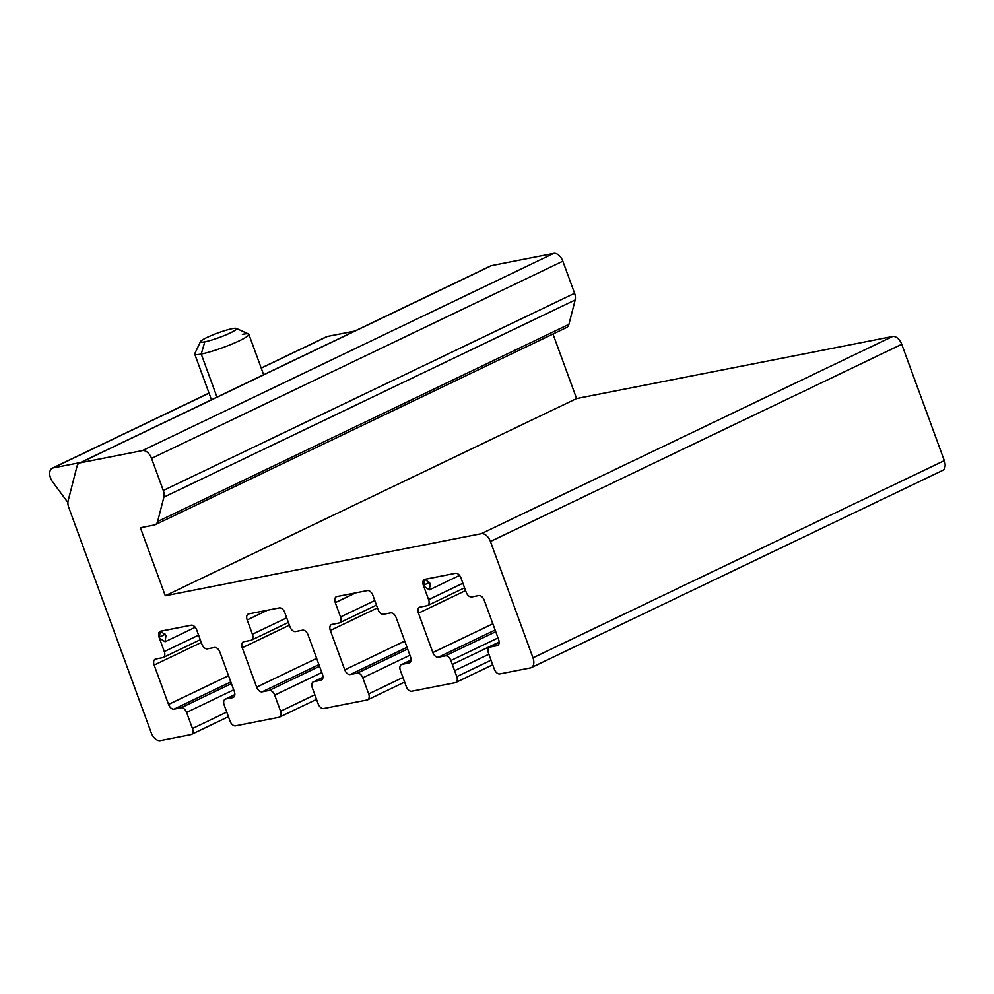 <?xml version="1.0" encoding="UTF-8"?>
<svg xmlns="http://www.w3.org/2000/svg" width="994" height="994" viewBox="0 0 994 994"><rect width="100%" height="100%" fill="white"/><g stroke="black" fill="none" stroke-linecap="round" stroke-linejoin="round"><path stroke-width="1.49" d="M489.868 266.417A9.605 5.865 64.4 0 1 491.521 265.622L80.216 462.819A9.605 5.865 -115.6 0 0 77.023 466.261L68.151 500.752A9.605 5.865 -115.6 0 0 68.748 507.412L151.225 732.802A9.605 5.865 -115.6 0 0 160.369 740.592L190.923 734.591A5.765 3.516 -115.6 0 0 192.476 728.527L226.756 712.102L192.476 728.527L186.586 712.425L233.714 689.824L186.586 712.425A5.765 3.516 -115.6 0 0 181.094 707.753L231.44 683.611L181.094 707.753L174.049 709.132L230.819 681.909L174.049 709.132A5.765 3.516 64.4 0 1 168.558 704.448L228.545 675.696L168.558 704.448L154.145 665.085L201.273 642.484L154.145 665.085A5.765 3.516 64.4 0 1 155.71 659.022L162.755 657.63A5.765 3.516 -115.6 0 0 164.308 651.567L198.589 635.141L164.308 651.567L159.077 637.253L165.339 634.247L159.077 637.253A5.765 3.516 64.4 0 1 160.63 631.19A5.765 3.516 -115.6 0 0 160.109 631.364L159.425 638.086L165.091 641.764L165.961 635.452L160.63 631.19L191.171 625.201A5.765 3.516 64.4 0 1 196.663 629.873L201.906 644.187A5.765 3.516 -115.6 0 0 207.386 648.871L214.443 647.479A5.765 3.516 64.4 0 1 219.922 652.163L234.335 691.538A5.765 3.516 64.4 0 1 232.782 697.602L225.725 698.981L234.832 694.62L225.725 698.981A5.765 3.516 -115.6 0 0 224.172 705.044L230.061 721.147A5.765 3.516 -115.6 0 0 235.553 725.831L279.016 717.295A5.765 3.516 -115.6 0 0 280.581 711.232L314.849 694.794L280.581 711.232L274.679 695.129L321.808 672.528L274.679 695.129A5.765 3.516 -115.6 0 0 269.188 690.445L319.534 666.303L269.188 690.445L262.143 691.836L318.912 664.613L262.143 691.836A5.765 3.516 64.4 0 1 256.651 687.152L316.639 658.388L256.651 687.152L242.25 647.777L289.378 625.176L242.25 647.777A5.765 3.516 64.4 0 1 243.803 641.714L250.861 640.335A5.765 3.516 -115.6 0 0 252.414 634.271L286.694 617.833L252.414 634.271L247.171 619.958L267.51 610.204L247.171 619.958A5.765 3.516 64.4 0 1 248.736 613.894L279.277 607.893A5.765 3.516 64.4 0 1 284.769 612.577L290 626.891A5.765 3.516 -115.6 0 0 295.491 631.563L302.536 630.184A5.765 3.516 64.4 0 1 308.028 634.855L322.441 674.23A5.765 3.516 64.4 0 1 320.876 680.294L313.831 681.685L322.938 677.312L313.831 681.685A5.765 3.516 -115.6 0 0 312.278 687.736L318.167 703.851A5.765 3.516 -115.6 0 0 323.659 708.523L367.121 699.987A5.765 3.516 -115.6 0 0 368.675 693.924L402.955 677.498L368.675 693.924L362.785 677.821L409.913 655.22L362.785 677.821A5.765 3.516 -115.6 0 0 357.293 673.149L407.639 649.007L357.293 673.149L350.248 674.528L407.018 647.305L350.248 674.528A5.765 3.516 64.4 0 1 344.756 669.857L404.744 641.093L344.756 669.857L330.343 630.482L377.484 607.881L330.343 630.482A5.765 3.516 64.4 0 1 331.909 624.418L338.954 623.027A5.765 3.516 -115.6 0 0 340.52 616.976L374.788 600.538L340.52 616.976L335.276 602.65L355.603 592.909L335.276 602.65A5.765 3.516 64.4 0 1 336.829 596.586L367.37 590.598A5.765 3.516 64.4 0 1 372.862 595.269L378.105 609.595A5.765 3.516 -115.6 0 0 383.597 614.267L390.642 612.888A5.765 3.516 64.4 0 1 396.134 617.56L410.534 656.935A5.765 3.516 64.4 0 1 408.981 662.998L401.936 664.377L411.044 660.016L401.936 664.377A5.765 3.516 -115.6 0 0 400.371 670.441L406.273 686.543A5.765 3.516 -115.6 0 0 411.752 691.228L455.215 682.692A5.765 3.516 -115.6 0 0 456.78 676.628L491.061 660.19L456.78 676.628A5.765 3.516 64.4 0 1 455.749 682.518A5.765 3.516 64.4 0 1 455.215 682.692L411.752 691.228A5.765 3.516 64.4 0 1 406.273 686.543L400.371 670.441A5.765 3.516 64.4 0 1 401.402 664.551A5.765 3.516 64.4 0 1 401.936 664.377L408.981 662.998A5.765 3.516 -115.6 0 0 409.503 662.824A5.765 3.516 -115.6 0 0 410.534 656.935L396.134 617.56A5.765 3.516 -115.6 0 0 390.642 612.888L383.597 614.267A5.765 3.516 64.4 0 1 378.105 609.595L372.862 595.269A5.765 3.516 -115.6 0 0 367.37 590.598L336.829 596.586A5.765 3.516 -115.6 0 0 336.307 596.76A5.765 3.516 -115.6 0 0 335.276 602.65L340.52 616.976A5.765 3.516 64.4 0 1 339.476 622.853A5.765 3.516 64.4 0 1 338.954 623.027L331.909 624.418A5.765 3.516 -115.6 0 0 331.387 624.592A5.765 3.516 -115.6 0 0 330.343 630.482L344.756 669.857A5.765 3.516 -115.6 0 0 350.248 674.528L357.293 673.149A5.765 3.516 64.4 0 1 362.785 677.821L368.675 693.924A5.765 3.516 64.4 0 1 367.643 699.813A5.765 3.516 64.4 0 1 367.121 699.987L323.659 708.523A5.765 3.516 64.4 0 1 318.167 703.851L312.278 687.736A5.765 3.516 64.4 0 1 313.309 681.859A5.765 3.516 64.4 0 1 313.831 681.685L320.876 680.294A5.765 3.516 -115.6 0 0 321.41 680.12A5.765 3.516 -115.6 0 0 322.441 674.23L308.028 634.855A5.765 3.516 -115.6 0 0 302.536 630.184L295.491 631.563A5.765 3.516 64.4 0 1 290 626.891L284.769 612.577A5.765 3.516 -115.6 0 0 279.277 607.893L248.736 613.894A5.765 3.516 -115.6 0 0 248.202 614.068A5.765 3.516 -115.6 0 0 247.171 619.958L252.414 634.271A5.765 3.516 64.4 0 1 251.383 640.161A5.765 3.516 64.4 0 1 250.861 640.335L243.803 641.714A5.765 3.516 -115.6 0 0 243.281 641.888A5.765 3.516 -115.6 0 0 242.25 647.777L256.651 687.152A5.765 3.516 -115.6 0 0 262.143 691.836L269.188 690.445A5.765 3.516 64.4 0 1 274.679 695.129L280.581 711.232A5.765 3.516 64.4 0 1 279.538 717.121A5.765 3.516 64.4 0 1 279.016 717.295L235.553 725.831A5.765 3.516 64.4 0 1 230.061 721.147L224.172 705.044A5.765 3.516 64.4 0 1 225.203 699.155A5.765 3.516 64.4 0 1 225.725 698.981L232.782 697.602A5.765 3.516 -115.6 0 0 233.304 697.428A5.765 3.516 -115.6 0 0 234.335 691.538L219.922 652.163A5.765 3.516 -115.6 0 0 214.443 647.479L207.386 648.871A5.765 3.516 64.4 0 1 201.906 644.187L196.663 629.873A5.765 3.516 -115.6 0 0 191.171 625.201L160.109 631.364A5.765 3.516 -115.6 0 0 159.077 637.253L164.308 651.567A5.765 3.516 64.4 0 1 163.277 657.456A5.765 3.516 64.4 0 1 162.755 657.63L155.71 659.022A5.765 3.516 -115.6 0 0 155.176 659.196A5.765 3.516 -115.6 0 0 154.145 665.085L168.558 704.448A5.765 3.516 -115.6 0 0 174.049 709.132L181.094 707.753A5.765 3.516 64.4 0 1 186.586 712.425L192.476 728.527A5.765 3.516 64.4 0 1 191.444 734.417A5.765 3.516 64.4 0 1 190.923 734.591L160.369 740.592A9.605 5.865 64.4 0 1 151.225 732.802L68.748 507.412A9.605 5.865 64.4 0 1 68.151 500.752L77.023 466.261A9.605 5.865 64.4 0 1 79.346 463.117A9.605 5.865 64.4 0 1 80.216 462.819L491.521 265.622L553.695 253.408A9.605 5.865 64.4 0 1 562.84 261.198L574.594 293.292A9.605 5.865 64.4 0 1 575.178 299.964L568.916 324.342A9.605 5.865 64.4 0 1 565.723 327.784M531.281 667.633A9.605 5.865 64.4 0 1 530.398 667.931A9.605 5.865 -115.6 0 0 532.995 657.829A9.605 5.865 64.4 0 1 531.281 667.633L942.573 470.435A9.605 5.865 -115.6 0 0 944.3 460.62L532.995 657.829L490.427 541.494L532.995 657.829L944.3 460.62L901.732 344.284L490.427 541.494A9.605 5.865 -115.6 0 0 481.282 533.691A9.605 5.865 64.4 0 1 490.427 541.494L901.732 344.284A9.605 5.865 -115.6 0 0 892.575 336.494L481.282 533.691L165.29 595.754L481.282 533.691L892.575 336.494L576.595 398.544L165.29 595.754L140.403 527.739L154.418 524.981A9.605 5.865 -115.6 0 0 157.611 521.552L568.916 324.342L157.611 521.552L163.886 497.162L575.178 299.964L163.886 497.162A9.605 5.865 -115.6 0 0 163.289 490.502L574.594 293.292L163.289 490.502L151.548 458.408L562.84 261.198L151.548 458.408A9.605 5.865 -115.6 0 0 142.39 450.617L553.695 253.408L142.39 450.617L80.216 462.819L142.39 450.617A9.605 5.865 64.4 0 1 151.548 458.408L163.289 490.502A9.605 5.865 64.4 0 1 163.886 497.162L157.611 521.552A9.605 5.865 64.4 0 1 155.288 524.695A9.605 5.865 64.4 0 1 154.418 524.981L140.403 527.739L165.29 595.754L576.595 398.544L552.975 334.021L576.595 398.544L892.575 336.494A9.605 5.865 64.4 0 1 901.732 344.284L944.3 460.62A9.605 5.865 64.4 0 1 941.703 470.721M155.288 524.695L566.592 327.498A9.605 5.865 -115.6 0 0 568.916 324.342L575.178 299.964A9.605 5.865 -115.6 0 0 574.594 293.292L562.84 261.198A9.605 5.865 -115.6 0 0 553.695 253.408L491.521 265.622A9.605 5.865 -115.6 0 0 490.651 265.907L79.346 463.117M530.398 667.931L499.858 673.92A5.765 3.516 64.4 0 1 494.366 669.248L488.476 653.145A5.765 3.516 64.4 0 1 489.508 647.256A5.765 3.516 64.4 0 1 490.03 647.082L499.137 642.708L490.03 647.082L497.075 645.69A5.765 3.516 -115.6 0 0 497.609 645.516A5.765 3.516 -115.6 0 0 498.64 639.639L484.227 600.264A5.765 3.516 -115.6 0 0 478.748 595.58L471.69 596.972A5.765 3.516 64.4 0 1 466.211 592.287L460.967 577.974A5.765 3.516 -115.6 0 0 455.476 573.289L424.413 579.465L423.73 586.187L429.396 589.852L430.253 583.553L424.935 579.291A5.765 3.516 -115.6 0 0 424.413 579.465A5.765 3.516 -115.6 0 0 423.369 585.354L429.644 582.347L423.369 585.354L428.613 599.668L462.893 583.242L428.613 599.668A5.765 3.516 64.4 0 1 427.582 605.557A5.765 3.516 64.4 0 1 427.06 605.731L420.002 607.11A5.765 3.516 -115.6 0 0 419.48 607.284A5.765 3.516 -115.6 0 0 418.449 613.174L465.577 590.585L418.449 613.174L432.862 652.549L492.838 623.797L432.862 652.549A5.765 3.516 -115.6 0 0 438.342 657.233L495.124 630.01L438.342 657.233L445.399 655.841L495.745 631.712L445.399 655.841A5.765 3.516 64.4 0 1 450.878 660.525L498.019 637.924L450.878 660.525A5.765 3.516 -115.6 0 0 445.399 655.841L438.342 657.233A5.765 3.516 64.4 0 1 432.862 652.549L418.449 613.174A5.765 3.516 64.4 0 1 420.002 607.11L427.06 605.731A5.765 3.516 -115.6 0 0 428.613 599.668L423.369 585.354A5.765 3.516 64.4 0 1 424.935 579.291L455.476 573.289A5.765 3.516 64.4 0 1 460.967 577.974L466.211 592.287A5.765 3.516 -115.6 0 0 471.69 596.972L478.748 595.58A5.765 3.516 64.4 0 1 484.227 600.264L498.64 639.639A5.765 3.516 64.4 0 1 497.075 645.69L490.03 647.082A5.765 3.516 -115.6 0 0 488.476 653.145L494.366 669.248A5.765 3.516 -115.6 0 0 499.858 673.92L530.398 667.931M454.606 670.677L488.874 654.251L454.606 670.677M452.332 664.464L499.137 642.012L452.332 664.464M456.78 676.628L450.878 660.525M354.746 331.064L327.349 336.444L261.236 368.14L327.349 336.444L354.746 331.064M209.038 393.177L53.142 467.913L80.539 462.533L53.142 467.913A9.605 5.865 -115.6 0 0 52.632 481.904L67.903 502.492L52.632 481.904A9.605 5.865 64.4 0 1 52.272 468.211A9.605 5.865 64.4 0 1 53.142 467.913L209.038 393.177M325.697 337.239A9.605 5.865 64.4 0 1 327.349 336.444A9.605 5.865 -115.6 0 0 326.467 336.742L261.198 368.041M232.223 328.666A19.209 2.373 -20.1 0 0 206.777 337.55A19.209 2.373 -20.1 0 0 204.814 341.812A19.209 2.373 -20.1 0 0 230.26 332.94A19.209 2.373 -20.1 0 0 232.223 328.666A19.209 2.373 159.9 0 1 236.311 328.418A19.209 2.373 159.9 0 1 226.197 334.767A19.209 2.373 159.9 0 1 204.814 341.812A19.209 2.373 159.9 0 1 200.527 341.514A19.209 2.373 159.9 0 1 212.94 334.854A19.209 2.373 159.9 0 1 232.223 328.666M200.527 341.514L194.799 353.603A28.814 3.566 -20.1 0 0 201.223 354.05L216.99 397.115L201.223 354.05A28.814 3.566 159.9 0 1 194.737 354.088L211.461 399.774M242.362 334.332A28.814 3.566 159.9 0 1 248.848 334.295A28.814 3.566 159.9 0 1 231.764 344.135A28.814 3.566 159.9 0 1 201.223 354.05L204.814 341.812L201.223 354.05A28.814 3.566 -20.1 0 0 233.317 343.477A28.814 3.566 -20.1 0 0 248.488 333.947L236.311 328.418M429.396 589.852L459.526 575.402M427.582 605.557L464.571 587.827M455.749 682.518L492.738 664.787M339.476 622.853L376.465 605.122M367.643 699.813L404.633 682.083M251.383 640.161L288.372 622.43M279.538 717.121L316.527 699.378M165.091 641.764L195.234 627.301M163.277 657.456L200.266 639.726M191.444 734.417L228.434 716.686M209.001 393.065L52.272 468.211M263.646 374.738L248.848 334.295"/></g></svg>
